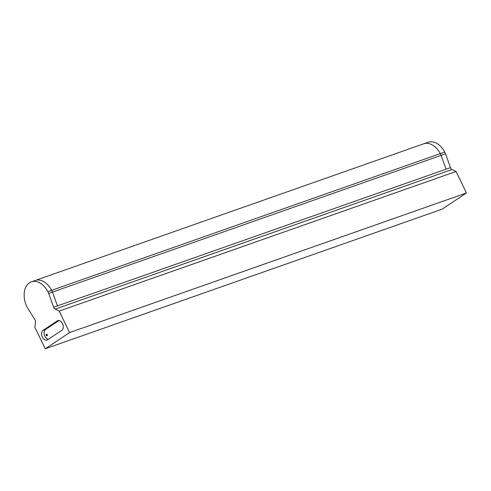 <?xml version="1.0" encoding="UTF-8"?>
<svg xmlns="http://www.w3.org/2000/svg" width="491" height="491" viewBox="0 0 491 491"><rect width="100%" height="100%" fill="white"/><g stroke="black" fill="none" stroke-linecap="round" stroke-linejoin="round"><path stroke-width="0.74" d="M57.441 305.893L446.049 169.186L441.084 155.377A9.004 5.99 70.6 0 0 440.298 153.615A19.039 12.662 70.6 0 0 423.758 143.789A19.039 12.662 70.6 0 1 440.298 153.615A9.004 5.99 70.6 0 1 441.084 155.383L446.049 169.186L57.441 305.893L52.469 292.084A9.004 5.99 -109.4 0 0 51.684 290.316A19.039 12.662 -109.4 0 0 35.149 280.49A19.039 12.662 70.6 0 1 51.684 290.316A9.004 5.99 70.6 0 1 52.469 292.084L57.441 305.893L53.636 307.231L48.664 293.422A9.004 5.99 -109.4 0 0 47.885 291.654A19.039 12.662 -109.4 0 0 31.344 281.828A19.039 12.662 -109.4 0 0 26.465 305.905A9.004 5.99 -109.4 0 0 27.355 307.599L34.91 319.696A2.191 1.461 70.6 0 1 35.505 322.213L34.867 327.282L45.258 348.77L69.599 332.573L59.208 311.085L55.17 309.127A2.191 1.461 70.6 0 1 53.636 307.231M446.049 169.186L450.486 167.627A2.191 1.461 -109.4 0 0 452.021 169.524L456.059 171.482L466.45 192.969L442.109 209.172L45.258 348.77M452.021 169.524L55.17 309.127M456.059 171.482L59.208 311.085M466.45 192.969L69.599 332.573M47.602 339.797A5.278 3.511 70.6 0 1 47.075 340.06A5.278 3.511 70.6 0 1 42.171 336.654A5.278 3.511 70.6 0 1 43.042 330.363L57.263 320.899A5.278 3.511 70.6 0 1 57.791 320.635A5.278 3.511 70.6 0 1 62.701 324.035A5.278 3.511 70.6 0 1 61.823 330.333L47.602 339.797M31.344 281.828L428.195 142.23A19.039 12.662 70.6 0 1 444.736 152.05A9.004 5.99 70.6 0 1 445.521 153.818L450.486 167.627M48.394 339.269A5.278 3.511 70.6 0 1 44.405 334.911A5.278 3.511 70.6 0 1 45.583 329.467L59.006 320.531M62.498 323.594A0.902 0.601 -109.4 0 0 62.971 324.809M46.203 335.292A0.902 0.601 -109.4 0 0 47.277 334.752A0.902 0.601 -109.4 0 0 46.203 335.292M46.78 334.138A0.902 0.601 -109.4 0 0 47.271 335.543M444.736 152.05L47.885 291.654M445.521 153.818L48.664 293.422M45.583 329.467L43.042 330.363M58.368 320.506L57.263 320.899"/></g></svg>
